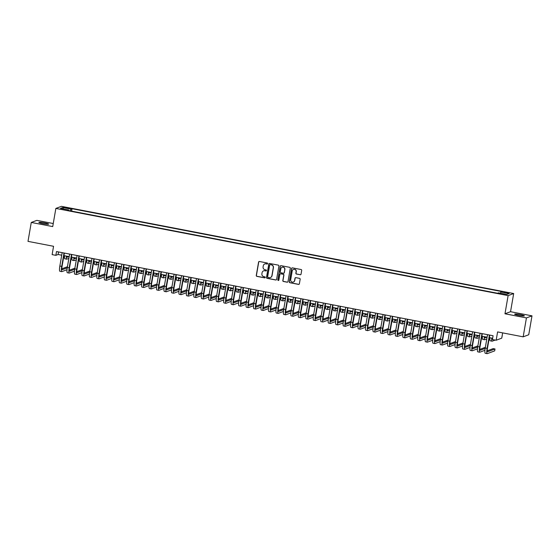 <?xml version="1.0" encoding="UTF-8"?>
<svg xmlns="http://www.w3.org/2000/svg" width="560" height="560" viewBox="0 0 560 560"><rect width="100%" height="100%" fill="white"/><g stroke="black" fill="none" stroke-linecap="round" stroke-linejoin="round"><path stroke-width="0.84" d="M267.645 263.62A0.532 0.518 -110.4 0 0 267.225 262.997L259.441 261.499A0.756 0.742 -110.4 0 0 258.58 262.101L256.27 275.471A0.756 0.742 -110.4 0 0 256.872 276.36L264.656 277.858A0.532 0.518 -110.4 0 0 265.258 277.438A0.532 0.518 -110.4 0 0 264.838 276.815L263.83 276.626A2.429 2.373 -110.4 0 1 261.898 273.798L262.087 272.678A2.429 2.373 -110.4 0 1 264.845 270.753L265.853 270.949A0.532 0.518 -110.4 0 0 266.455 270.529A0.532 0.518 -110.4 0 0 266.028 269.906L265.02 269.717A2.429 2.373 -110.4 0 1 263.088 266.889L263.284 265.769A2.429 2.373 -110.4 0 1 266.035 263.844L267.043 264.04A0.532 0.518 -110.4 0 0 267.645 263.62M520.478 314.65A4.942 0.525 9.8 0 0 514.64 314.167A4.942 0.525 9.8 0 0 518.553 315.371A4.942 0.525 9.8 0 0 524.384 315.854A4.942 0.525 9.8 0 0 520.478 314.65M44.716 222.915A4.942 0.525 9.8 0 0 38.885 222.432A4.942 0.525 9.8 0 0 42.791 223.636A4.942 0.525 9.8 0 0 48.629 224.119A4.942 0.525 9.8 0 0 44.716 222.915M507.332 292.53L504.42 292.292L509.292 293.132L507.332 292.53M300.181 274.764A0.756 0.742 -110.4 0 0 301.042 274.162L301.686 270.41A0.756 0.742 -110.4 0 0 301.084 269.528L292.439 267.862A0.756 0.742 -110.4 0 0 291.578 268.464L289.268 281.834A0.756 0.742 -110.4 0 0 289.877 282.723L298.515 284.389A0.756 0.742 -110.4 0 0 299.376 283.787L300.16 279.251A0.756 0.742 -110.4 0 0 299.558 278.369L295.855 277.655A0.756 0.742 -110.4 0 0 294.994 278.257L294.609 280.504A2.03 1.981 -110.4 0 1 291.382 281.666A2.03 1.981 -110.4 0 1 290.689 279.748L292.208 270.949A2.03 1.981 -110.4 0 1 295.435 269.78A2.03 1.981 -110.4 0 1 296.128 271.705L295.876 273.168A0.756 0.742 -110.4 0 0 296.478 274.05L300.328 274.708A0.756 0.742 -110.4 0 0 300.643 274.701M53.249 223.531L36.834 220.367L31.269 222.446L28 241.367L53.557 246.295L52.122 254.618L55.853 255.339L56.511 251.552L493.087 335.734L492.436 339.521L496.167 340.235L501.732 338.163L502.642 332.885M526.435 317.919L532 315.84L510.545 311.703L504.973 313.782L526.435 317.919L523.166 336.84L497.602 331.912L496.167 340.235M504.973 313.782L508.116 295.617L55.86 208.418L61.432 206.339L513.681 293.538L508.116 295.617M31.269 222.446L52.724 226.583L55.86 208.418M278.908 266.021A0.756 0.742 -110.4 0 0 278.299 265.139L269.661 263.473A0.756 0.742 -110.4 0 0 268.8 264.075L266.49 277.445A0.756 0.742 -110.4 0 0 267.092 278.327L275.737 279.993A0.756 0.742 -110.4 0 0 276.598 279.391L278.908 266.021M281.05 265.664L289.695 267.33A0.756 0.742 -110.4 0 1 290.297 268.219L287.987 281.589A0.756 0.742 -110.4 0 1 287.126 282.191L283.43 281.477A0.756 0.742 -110.4 0 1 282.821 280.595L283.759 275.17A0.756 0.742 -110.4 0 0 283.157 274.288L280.7 273.812A0.756 0.742 -110.4 0 0 279.839 274.414L278.866 280.063A0.532 0.518 -110.4 0 1 278.019 280.364A0.532 0.518 -110.4 0 1 277.837 279.86L280.189 266.266A0.756 0.742 -110.4 0 1 281.05 265.664M532 315.84L528.731 334.761L523.166 336.84M65.254 207.83L69.72 208.376L66.185 207.48L63.364 207.249L65.254 207.83M500.43 293.209L500.85 291.998L501.9 291.599L72.037 208.719L70.987 209.111L70.371 210.882M500.85 291.998L509.054 293.58L506.772 294.427L498.561 292.845L497.504 293.237L67.641 210.357L68.698 209.965L60.487 208.383L62.776 207.529L70.987 209.111M510.545 311.703L513.681 293.538M55.853 255.339L58.114 254.499L61.719 255.192M63.924 255.619L69.181 256.634M71.386 257.054L76.643 258.069M78.855 258.496L84.105 259.511M86.317 259.938L91.574 260.946M93.779 261.373L99.036 262.388M101.241 262.815L106.498 263.83M108.703 264.25L113.96 265.265M116.165 265.692L121.422 266.707M123.627 267.127L128.884 268.142M131.089 268.569L136.346 269.584M138.558 270.011L143.808 271.019M146.02 271.446L151.277 272.461M153.482 272.888L158.739 273.896M160.944 274.323L166.201 275.338M168.406 275.765L173.663 276.78M175.868 277.2L181.125 278.215M183.33 278.642L188.587 279.657M190.792 280.084L196.049 281.092M198.261 281.519L203.518 282.534M205.723 282.961L210.98 283.969M213.185 284.396L218.442 285.411M220.647 285.838L225.904 286.853M228.109 287.273L233.366 288.288M235.571 288.715L240.828 289.73M243.033 290.15L248.29 291.165M250.495 291.592L255.752 292.607M257.964 293.034L263.221 294.042M265.426 294.469L270.683 295.484M272.888 295.911L278.145 296.926M280.35 297.346L285.607 298.361M287.812 298.788L293.069 299.803M295.274 300.223L300.531 301.238M302.736 301.665L307.993 302.68M310.205 303.107L315.455 304.115M317.667 304.542L322.924 305.557M325.129 305.984L330.386 306.992M332.591 307.419L337.848 308.434M340.053 308.861L345.31 309.876M347.515 310.296L352.772 311.311M354.977 311.738L360.234 312.753M362.439 313.18L367.696 314.188M369.908 314.615L375.158 315.63M377.37 316.057L382.627 317.065M384.832 317.492L390.089 318.507M392.294 318.934L397.551 319.949M399.756 320.369L405.013 321.384M407.218 321.811L412.475 322.826M414.68 323.246L419.937 324.261M422.142 324.688L427.399 325.703M429.611 326.13L434.868 327.138M437.073 327.565L442.33 328.58M444.535 329.007L449.792 330.022M451.997 330.442L457.254 331.457M459.459 331.884L464.716 332.899M466.921 333.319L472.178 334.334M474.383 334.761L479.64 335.776M481.852 336.203L487.102 337.211M489.314 337.638L492.646 338.282M58.548 251.951L58.114 254.499M71.624 211.12L72.037 208.719M68.712 210.56L68.698 209.965M63.469 208.957L62.776 207.529M267.393 263.984A0.532 0.518 -110.4 0 1 267.197 263.984L266.189 263.788A2.429 2.373 -110.4 0 0 264.852 263.921M263.662 270.83A2.429 2.373 -110.4 0 1 264.992 270.697L266 270.893A0.532 0.518 -110.4 0 0 266.196 270.893M259.126 261.506A0.756 0.742 -110.4 0 0 258.727 262.045L256.417 275.415A0.756 0.742 -110.4 0 0 257.026 276.304L264.81 277.802A0.532 0.518 -110.4 0 0 265.006 277.802M269.339 263.48A0.756 0.742 -110.4 0 0 268.947 264.012L266.637 277.389A0.756 0.742 -110.4 0 0 267.239 278.271L275.884 279.937A0.756 0.742 -110.4 0 0 276.206 279.93M270.284 264.663A0.532 0.518 -110.4 0 0 269.682 265.09L267.652 276.822A0.532 0.518 -110.4 0 0 268.079 277.445L269.143 277.648A2.429 2.373 -110.4 0 0 271.894 275.723L273.28 267.701A2.429 2.373 -110.4 0 0 271.348 264.873L270.438 264.607A0.532 0.518 -110.4 0 0 270.088 264.663M270.473 277.515A2.429 2.373 -110.4 0 0 272.048 275.667L271.894 275.723M270.438 264.607L271.495 264.817A2.429 2.373 -110.4 0 1 273.434 267.645L272.048 275.667M280.385 273.819A0.756 0.742 -110.4 0 1 280.854 273.756L283.304 274.232A0.756 0.742 -110.4 0 1 283.913 275.114L282.975 280.539A0.756 0.742 -110.4 0 0 283.577 281.421L287.28 282.135A0.756 0.742 -110.4 0 0 287.595 282.128M280.735 265.678A0.756 0.742 -110.4 0 0 280.336 266.21L277.991 279.804A0.532 0.518 -110.4 0 0 278.614 280.427M284.732 269.542A2.03 1.981 -110.4 0 0 282.065 267.267A2.03 1.981 -110.4 0 0 280.812 268.786L280.28 271.887A0.756 0.742 -110.4 0 0 280.882 272.776L283.332 273.245A0.756 0.742 -110.4 0 0 284.193 272.643L284.886 269.486A2.03 1.981 -110.4 0 0 282.142 267.239M283.801 273.182A0.756 0.742 -110.4 0 0 284.347 272.587L284.193 272.643M284.886 269.486L284.347 272.587M293.538 269.395A2.03 1.981 -110.4 0 1 296.282 271.649L296.023 273.112A0.756 0.742 -110.4 0 0 296.632 273.994L300.328 274.708M293.433 282.002A2.03 1.981 -110.4 0 0 294.756 280.448L294.609 280.504M295.54 277.662A0.756 0.742 -110.4 0 0 295.148 278.201L294.756 280.448M292.124 267.869A0.756 0.742 -110.4 0 0 291.732 268.408L289.422 281.778A0.756 0.742 -110.4 0 0 290.024 282.667L298.669 284.333A0.756 0.742 -110.4 0 0 298.984 284.326M66.822 256.179A3.864 0.693 100.9 0 0 67.088 257.271A3.864 0.693 100.9 0 0 67.165 257.257L68.957 256.592M71.988 257.229L71.316 257.481M68.88 258.391L66.836 259.154A5.796 1.036 -79.1 0 1 66.717 259.161A5.796 1.036 -79.1 0 1 66.395 256.095M66.717 259.161L64.855 258.804A5.796 1.036 -79.1 0 1 64.526 255.731M67.011 269.71L61.866 271.628A5.796 1.036 -79.1 0 1 61.747 271.642L59.885 271.278A5.796 1.036 -79.1 0 1 59.85 266.014L62.16 252.644M61.747 271.642A5.796 1.036 -79.1 0 1 61.719 266.371L64.022 253.001M64.365 253.071L62.09 266.231A3.864 0.693 100.9 0 0 62.111 269.745A3.864 0.693 100.9 0 0 62.195 269.731L67.249 267.848M61.852 268.807L67.438 266.721M74.284 257.614A3.864 0.693 100.9 0 0 74.55 258.706A3.864 0.693 100.9 0 0 74.627 258.699L76.426 258.027M79.45 258.671L78.778 258.923M76.342 259.826L74.298 260.589A5.796 1.036 -79.1 0 1 74.179 260.603A5.796 1.036 -79.1 0 1 73.857 257.53M74.179 260.603L72.317 260.246A5.796 1.036 -79.1 0 1 71.988 257.173M81.746 259.056A3.864 0.693 100.9 0 0 82.012 260.148A3.864 0.693 100.9 0 0 82.089 260.134L83.888 259.469M86.912 260.113L86.24 260.358M83.804 261.268L81.76 262.031A5.796 1.036 -79.1 0 1 81.648 262.045A5.796 1.036 -79.1 0 1 81.319 258.972M81.648 262.045L79.779 261.681A5.796 1.036 -79.1 0 1 79.45 258.615M89.208 260.491A3.864 0.693 100.9 0 0 89.474 261.583A3.864 0.693 100.9 0 0 89.551 261.576L91.35 260.904M94.374 261.548L93.702 261.8M91.266 262.71L89.222 263.466A5.796 1.036 -79.1 0 1 89.11 263.48A5.796 1.036 -79.1 0 1 88.781 260.414M89.11 263.48L87.241 263.123A5.796 1.036 -79.1 0 1 86.919 260.05M96.67 261.933A3.864 0.693 100.9 0 0 96.936 263.025A3.864 0.693 100.9 0 0 97.013 263.018L98.812 262.346M101.836 262.99L101.164 263.235M98.728 264.145L96.684 264.908A5.796 1.036 -79.1 0 1 96.572 264.922A5.796 1.036 -79.1 0 1 96.243 261.849M96.572 264.922L94.703 264.558A5.796 1.036 -79.1 0 1 94.381 261.492M74.48 271.145L69.328 273.063A5.796 1.036 -79.1 0 1 69.209 273.077L67.347 272.72A5.796 1.036 -79.1 0 1 67.312 267.449L69.622 254.086M69.209 273.077A5.796 1.036 -79.1 0 1 69.181 267.813L71.491 254.443M71.827 254.506L69.559 267.673A3.864 0.693 100.9 0 0 69.58 271.18A3.864 0.693 100.9 0 0 69.657 271.173L74.711 269.29M69.314 270.242L74.9 268.163M81.942 272.587L76.79 274.505A5.796 1.036 -79.1 0 1 76.671 274.519L74.809 274.155A5.796 1.036 -79.1 0 1 74.774 268.891L77.084 255.521M76.671 274.519A5.796 1.036 -79.1 0 1 76.643 269.248L78.953 255.885M79.289 255.948L77.021 269.108A3.864 0.693 100.9 0 0 77.042 272.622A3.864 0.693 100.9 0 0 77.119 272.615L82.173 270.725M76.776 271.684L82.362 269.598M89.404 274.022L84.252 275.94A5.796 1.036 -79.1 0 1 84.14 275.954L82.271 275.597A5.796 1.036 -79.1 0 1 82.243 270.326L84.546 256.963M84.14 275.954A5.796 1.036 -79.1 0 1 84.105 270.69L86.415 257.32M86.758 257.39L84.483 270.55A3.864 0.693 100.9 0 0 84.504 274.057A3.864 0.693 100.9 0 0 84.581 274.05L89.635 272.167M84.238 273.126L89.831 271.04M96.866 275.464L91.714 277.382A5.796 1.036 -79.1 0 1 91.602 277.396L89.733 277.032A5.796 1.036 -79.1 0 1 89.705 271.768L92.008 258.398M91.602 277.396A5.796 1.036 -79.1 0 1 91.567 272.125L93.877 258.762M94.22 258.825L91.945 271.985A3.864 0.693 100.9 0 0 91.966 275.499A3.864 0.693 100.9 0 0 92.043 275.492L97.097 273.602M91.7 274.561L97.293 272.475M104.132 263.368A3.864 0.693 100.9 0 0 104.398 264.46A3.864 0.693 100.9 0 0 104.475 264.453L106.274 263.781M109.298 264.425L108.633 264.677M106.19 265.587L104.153 266.343A5.796 1.036 -79.1 0 1 104.034 266.357A5.796 1.036 -79.1 0 1 103.705 263.291M104.034 266.357L102.165 266A5.796 1.036 -79.1 0 1 101.843 262.927M104.328 276.899L99.176 278.824A5.796 1.036 -79.1 0 1 99.064 278.831L97.195 278.474A5.796 1.036 -79.1 0 1 97.167 273.203L99.477 259.84M99.064 278.831A5.796 1.036 -79.1 0 1 99.029 273.567L101.339 260.197M101.682 260.267L99.407 273.427A3.864 0.693 100.9 0 0 99.428 276.934A3.864 0.693 100.9 0 0 99.505 276.927L104.559 275.044M99.162 276.003L104.755 273.917M111.594 264.81A3.864 0.693 100.9 0 0 111.86 265.902A3.864 0.693 100.9 0 0 111.937 265.895L113.736 265.223M116.76 265.867L116.095 266.112M113.659 267.022L111.615 267.785A5.796 1.036 -79.1 0 1 111.496 267.799A5.796 1.036 -79.1 0 1 111.167 264.726M111.496 267.799L109.634 267.435A5.796 1.036 -79.1 0 1 109.305 264.369M111.79 278.341L106.645 280.259A5.796 1.036 -79.1 0 1 106.526 280.273L104.657 279.916A5.796 1.036 -79.1 0 1 104.629 274.645L106.939 261.275M106.526 280.273A5.796 1.036 -79.1 0 1 106.491 275.002L108.801 261.639M109.144 261.702L106.869 274.862A3.864 0.693 100.9 0 0 106.89 278.376A3.864 0.693 100.9 0 0 106.967 278.369L112.028 276.486M106.631 277.438L112.217 275.359M119.063 266.252A3.864 0.693 100.9 0 0 119.322 267.337A3.864 0.693 100.9 0 0 119.406 267.33L121.198 266.665M124.222 267.302L123.557 267.554M121.121 268.464L119.077 269.227A5.796 1.036 -79.1 0 1 118.958 269.234A5.796 1.036 -79.1 0 1 118.636 266.168M118.958 269.234L117.096 268.877A5.796 1.036 -79.1 0 1 116.767 265.804M119.252 279.783L114.107 281.701A5.796 1.036 -79.1 0 1 113.988 281.708L112.126 281.351A5.796 1.036 -79.1 0 1 112.091 276.087L114.401 262.717M113.988 281.708A5.796 1.036 -79.1 0 1 113.96 276.444L116.263 263.074M116.606 263.144L114.331 276.304A3.864 0.693 100.9 0 0 114.352 279.818A3.864 0.693 100.9 0 0 114.429 279.804L119.49 277.921M114.093 278.88L119.679 276.794M126.525 267.687A3.864 0.693 100.9 0 0 126.791 268.779A3.864 0.693 100.9 0 0 126.868 268.772L128.667 268.1M131.691 268.744L131.019 268.996M128.583 269.899L126.539 270.662A5.796 1.036 -79.1 0 1 126.42 270.676A5.796 1.036 -79.1 0 1 126.098 267.603M126.42 270.676L124.558 270.319A5.796 1.036 -79.1 0 1 124.229 267.246M126.714 281.218L121.569 283.136A5.796 1.036 -79.1 0 1 121.45 283.15L119.588 282.793A5.796 1.036 -79.1 0 1 119.553 277.522L121.863 264.159M121.45 283.15A5.796 1.036 -79.1 0 1 121.422 277.886L123.732 264.516M124.068 264.579L121.793 277.739A3.864 0.693 100.9 0 0 121.814 281.253A3.864 0.693 100.9 0 0 121.898 281.246L126.952 279.363M121.555 280.315L127.141 278.236M133.987 269.129A3.864 0.693 100.9 0 0 134.253 270.221A3.864 0.693 100.9 0 0 134.33 270.207L136.129 269.542M139.153 270.186L138.481 270.431M136.045 271.341L134.001 272.104A5.796 1.036 -79.1 0 1 133.882 272.111A5.796 1.036 -79.1 0 1 133.56 269.045M133.882 272.111L132.02 271.754A5.796 1.036 -79.1 0 1 131.691 268.688M141.449 270.564A3.864 0.693 100.9 0 0 141.715 271.656A3.864 0.693 100.9 0 0 141.792 271.649L143.591 270.977M146.615 271.621L145.943 271.873M143.507 272.776L141.463 273.539A5.796 1.036 -79.1 0 1 141.351 273.553A5.796 1.036 -79.1 0 1 141.022 270.487M141.351 273.553L139.482 273.196A5.796 1.036 -79.1 0 1 139.153 270.123M148.911 272.006A3.864 0.693 100.9 0 0 149.177 273.098A3.864 0.693 100.9 0 0 149.254 273.091L151.053 272.419M154.077 273.063L153.405 273.308M150.969 274.218L148.925 274.981A5.796 1.036 -79.1 0 1 148.813 274.995A5.796 1.036 -79.1 0 1 148.484 271.922M148.813 274.995L146.944 274.631A5.796 1.036 -79.1 0 1 146.622 271.565M156.373 273.441A3.864 0.693 100.9 0 0 156.639 274.533A3.864 0.693 100.9 0 0 156.716 274.526L158.515 273.854M161.539 274.498L160.867 274.75M158.431 275.66L156.387 276.416A5.796 1.036 -79.1 0 1 156.275 276.43A5.796 1.036 -79.1 0 1 155.946 273.364M156.275 276.43L154.406 276.073A5.796 1.036 -79.1 0 1 154.084 273M163.835 274.883A3.864 0.693 100.9 0 0 164.101 275.975A3.864 0.693 100.9 0 0 164.178 275.968L165.977 275.296M169.001 275.94L168.336 276.185M165.893 277.095L163.856 277.858A5.796 1.036 -79.1 0 1 163.737 277.872A5.796 1.036 -79.1 0 1 163.408 274.799M163.737 277.872L161.868 277.508A5.796 1.036 -79.1 0 1 161.546 274.442M171.297 276.325A3.864 0.693 100.9 0 0 171.563 277.41A3.864 0.693 100.9 0 0 171.64 277.403L173.439 276.738M176.463 277.375L175.798 277.627M173.362 278.537L171.318 279.3A5.796 1.036 -79.1 0 1 171.199 279.307A5.796 1.036 -79.1 0 1 170.87 276.241M171.199 279.307L169.337 278.95A5.796 1.036 -79.1 0 1 169.008 275.877M178.766 277.76A3.864 0.693 100.9 0 0 179.025 278.852A3.864 0.693 100.9 0 0 179.109 278.845L180.901 278.173M183.925 278.817L183.26 279.069M180.824 279.972L178.78 280.735A5.796 1.036 -79.1 0 1 178.661 280.749A5.796 1.036 -79.1 0 1 178.339 277.676M178.661 280.749L176.799 280.385A5.796 1.036 -79.1 0 1 176.47 277.319M186.228 279.202A3.864 0.693 100.9 0 0 186.494 280.294A3.864 0.693 100.9 0 0 186.571 280.28L188.37 279.615M191.394 280.252L190.722 280.504M188.286 281.414L186.242 282.177A5.796 1.036 -79.1 0 1 186.123 282.184A5.796 1.036 -79.1 0 1 185.801 279.118M186.123 282.184L184.261 281.827A5.796 1.036 -79.1 0 1 183.932 278.761M193.69 280.637A3.864 0.693 100.9 0 0 193.956 281.729A3.864 0.693 100.9 0 0 194.033 281.722L195.832 281.05M198.856 281.694L198.184 281.946M195.748 282.849L193.704 283.612A5.796 1.036 -79.1 0 1 193.585 283.626A5.796 1.036 -79.1 0 1 193.263 280.553M193.585 283.626L191.723 283.269A5.796 1.036 -79.1 0 1 191.394 280.196M201.152 282.079A3.864 0.693 100.9 0 0 201.418 283.171A3.864 0.693 100.9 0 0 201.495 283.164L203.294 282.492M206.318 283.136L205.646 283.381M203.21 284.291L201.166 285.054A5.796 1.036 -79.1 0 1 201.054 285.068A5.796 1.036 -79.1 0 1 200.725 281.995M201.054 285.068L199.185 284.704A5.796 1.036 -79.1 0 1 198.856 281.638M208.614 283.514A3.864 0.693 100.9 0 0 208.88 284.606A3.864 0.693 100.9 0 0 208.957 284.599L210.756 283.927M213.78 284.571L213.108 284.823M210.672 285.733L208.628 286.489A5.796 1.036 -79.1 0 1 208.516 286.503A5.796 1.036 -79.1 0 1 208.187 283.437M208.516 286.503L206.647 286.146A5.796 1.036 -79.1 0 1 206.325 283.073M216.076 284.956A3.864 0.693 100.9 0 0 216.342 286.048A3.864 0.693 100.9 0 0 216.419 286.041L218.218 285.369M221.242 286.013L220.577 286.258M218.134 287.168L216.09 287.931A5.796 1.036 -79.1 0 1 215.978 287.945A5.796 1.036 -79.1 0 1 215.649 284.872M215.978 287.945L214.109 287.581A5.796 1.036 -79.1 0 1 213.787 284.515M134.183 282.66L129.031 284.578A5.796 1.036 -79.1 0 1 128.912 284.592L127.05 284.228A5.796 1.036 -79.1 0 1 127.015 278.964L129.325 265.594M128.912 284.592A5.796 1.036 -79.1 0 1 128.884 279.321L131.194 265.958M131.53 266.021L129.262 279.181A3.864 0.693 100.9 0 0 129.283 282.695A3.864 0.693 100.9 0 0 129.36 282.688L134.414 280.798M129.017 281.757L134.603 279.671M141.645 284.095L136.493 286.013A5.796 1.036 -79.1 0 1 136.374 286.027L134.512 285.67A5.796 1.036 -79.1 0 1 134.477 280.399L136.787 267.036M136.374 286.027A5.796 1.036 -79.1 0 1 136.346 280.763L138.656 267.393M138.992 267.456L136.724 280.623A3.864 0.693 100.9 0 0 136.745 284.13A3.864 0.693 100.9 0 0 136.822 284.123L141.876 282.24M136.479 283.199L142.065 281.113M149.107 285.537L143.955 287.455A5.796 1.036 -79.1 0 1 143.843 287.469L141.974 287.105A5.796 1.036 -79.1 0 1 141.946 281.841L144.249 268.471M143.843 287.469A5.796 1.036 -79.1 0 1 143.808 282.198L146.118 268.835M146.461 268.898L144.186 282.058A3.864 0.693 100.9 0 0 144.207 285.572A3.864 0.693 100.9 0 0 144.284 285.565L149.338 283.675M143.941 284.634L149.534 282.548M156.569 286.972L151.417 288.897A5.796 1.036 -79.1 0 1 151.305 288.904L149.436 288.547A5.796 1.036 -79.1 0 1 149.408 283.276L151.718 269.913M151.305 288.904A5.796 1.036 -79.1 0 1 151.27 283.64L153.58 270.27M153.923 270.34L151.648 283.5A3.864 0.693 100.9 0 0 151.669 287.007A3.864 0.693 100.9 0 0 151.746 287L156.8 285.117M151.403 286.076L156.996 283.99M164.031 288.414L158.879 290.332A5.796 1.036 -79.1 0 1 158.767 290.346L156.898 289.982A5.796 1.036 -79.1 0 1 156.87 284.718L159.18 271.348M158.767 290.346A5.796 1.036 -79.1 0 1 158.732 285.075L161.042 271.712M161.385 271.775L159.11 284.935A3.864 0.693 100.9 0 0 159.131 288.449A3.864 0.693 100.9 0 0 159.208 288.442L164.262 286.559M158.865 287.511L164.458 285.432M171.493 289.849L166.348 291.774A5.796 1.036 -79.1 0 1 166.229 291.781L164.36 291.424A5.796 1.036 -79.1 0 1 164.332 286.16L166.642 272.79M166.229 291.781A5.796 1.036 -79.1 0 1 166.194 286.517L168.504 273.147M168.847 273.217L166.572 286.377A3.864 0.693 100.9 0 0 166.593 289.891A3.864 0.693 100.9 0 0 166.67 289.877L171.731 287.994M166.334 288.953L171.92 286.867M178.955 291.291L173.81 293.209A5.796 1.036 -79.1 0 1 173.691 293.223L171.829 292.866A5.796 1.036 -79.1 0 1 171.794 287.595L174.104 274.232M173.691 293.223A5.796 1.036 -79.1 0 1 173.663 287.952L175.966 274.589M176.309 274.652L174.034 287.812A3.864 0.693 100.9 0 0 174.055 291.326A3.864 0.693 100.9 0 0 174.132 291.319L179.193 289.436M173.796 290.388L179.382 288.309M186.417 292.733L181.272 294.651A5.796 1.036 -79.1 0 1 181.153 294.665L179.291 294.301A5.796 1.036 -79.1 0 1 179.256 289.037L181.566 275.667M181.153 294.665A5.796 1.036 -79.1 0 1 181.125 289.394L183.435 276.024M183.771 276.094L181.496 289.254A3.864 0.693 100.9 0 0 181.517 292.768A3.864 0.693 100.9 0 0 181.601 292.761L186.655 290.871M181.258 291.83L186.844 289.744M193.886 294.168L188.734 296.086A5.796 1.036 -79.1 0 1 188.615 296.1L186.753 295.743A5.796 1.036 -79.1 0 1 186.718 290.472L189.028 277.109M188.615 296.1A5.796 1.036 -79.1 0 1 188.587 290.836L190.897 277.466M191.233 277.529L188.965 290.696A3.864 0.693 100.9 0 0 188.986 294.203A3.864 0.693 100.9 0 0 189.063 294.196L194.117 292.313M188.72 293.272L194.306 291.186M201.348 295.61L196.196 297.528A5.796 1.036 -79.1 0 1 196.084 297.542L194.215 297.178A5.796 1.036 -79.1 0 1 194.18 291.914L196.49 278.544M196.084 297.542A5.796 1.036 -79.1 0 1 196.049 292.271L198.359 278.908M198.695 278.971L196.427 292.131A3.864 0.693 100.9 0 0 196.448 295.645A3.864 0.693 100.9 0 0 196.525 295.638L201.579 293.748M196.182 294.707L201.775 292.621M208.81 297.045L203.658 298.97A5.796 1.036 -79.1 0 1 203.546 298.977L201.677 298.62A5.796 1.036 -79.1 0 1 201.649 293.349L203.952 279.986M203.546 298.977A5.796 1.036 -79.1 0 1 203.511 293.713L205.821 280.343M206.164 280.413L203.889 293.573A3.864 0.693 100.9 0 0 203.91 297.08A3.864 0.693 100.9 0 0 203.987 297.073L209.041 295.19M203.644 296.149L209.237 294.063M216.272 298.487L211.12 300.405A5.796 1.036 -79.1 0 1 211.008 300.419L209.139 300.055A5.796 1.036 -79.1 0 1 209.111 294.791L211.421 281.421M211.008 300.419A5.796 1.036 -79.1 0 1 210.973 295.148L213.283 281.785M213.626 281.848L211.351 295.008A3.864 0.693 100.9 0 0 211.372 298.522A3.864 0.693 100.9 0 0 211.449 298.515L216.503 296.632M211.106 297.584L216.699 295.505M223.538 286.391A3.864 0.693 100.9 0 0 223.804 287.483A3.864 0.693 100.9 0 0 223.881 287.476L225.68 286.804M228.704 287.448L228.039 287.7M225.603 288.61L223.559 289.373A5.796 1.036 -79.1 0 1 223.44 289.38A5.796 1.036 -79.1 0 1 223.111 286.314M223.44 289.38L221.571 289.023A5.796 1.036 -79.1 0 1 221.249 285.95M231 287.833A3.864 0.693 100.9 0 0 231.266 288.925A3.864 0.693 100.9 0 0 231.343 288.918L233.142 288.246M236.166 288.89L235.501 289.135M233.065 290.045L231.021 290.808A5.796 1.036 -79.1 0 1 230.902 290.822A5.796 1.036 -79.1 0 1 230.58 287.749M230.902 290.822L229.04 290.458A5.796 1.036 -79.1 0 1 228.711 287.392M238.469 289.275A3.864 0.693 100.9 0 0 238.728 290.367A3.864 0.693 100.9 0 0 238.812 290.353L240.604 289.688M243.628 290.325L242.963 290.577M240.527 291.487L238.483 292.25A5.796 1.036 -79.1 0 1 238.364 292.257A5.796 1.036 -79.1 0 1 238.042 289.191M238.364 292.257L236.502 291.9A5.796 1.036 -79.1 0 1 236.173 288.827M245.931 290.71A3.864 0.693 100.9 0 0 246.197 291.802A3.864 0.693 100.9 0 0 246.274 291.795L248.073 291.123M251.097 291.767L250.425 292.019M247.989 292.922L245.945 293.685A5.796 1.036 -79.1 0 1 245.826 293.699A5.796 1.036 -79.1 0 1 245.504 290.626M245.826 293.699L243.964 293.342A5.796 1.036 -79.1 0 1 243.635 290.269M223.734 299.922L218.589 301.847A5.796 1.036 -79.1 0 1 218.47 301.854L216.601 301.497A5.796 1.036 -79.1 0 1 216.573 296.226L218.883 282.863M218.47 301.854A5.796 1.036 -79.1 0 1 218.435 296.59L220.745 283.22M221.088 283.29L218.813 296.45A3.864 0.693 100.9 0 0 218.834 299.964A3.864 0.693 100.9 0 0 218.911 299.95L223.965 298.067M218.568 299.026L224.161 296.94M231.196 301.364L226.051 303.282A5.796 1.036 -79.1 0 1 225.932 303.296L224.07 302.939A5.796 1.036 -79.1 0 1 224.035 297.668L226.345 284.298M225.932 303.296A5.796 1.036 -79.1 0 1 225.897 298.025L228.207 284.662M228.55 284.725L226.275 297.885A3.864 0.693 100.9 0 0 226.296 301.399A3.864 0.693 100.9 0 0 226.373 301.392L231.434 299.509M226.037 300.461L231.623 298.382M238.658 302.806L233.513 304.724A5.796 1.036 -79.1 0 1 233.394 304.738L231.532 304.374A5.796 1.036 -79.1 0 1 231.497 299.11L233.807 285.74M233.394 304.738A5.796 1.036 -79.1 0 1 233.366 299.467L235.669 286.097M236.012 286.167L233.737 299.327A3.864 0.693 100.9 0 0 233.758 302.841A3.864 0.693 100.9 0 0 233.835 302.827L238.896 300.944M233.499 301.903L239.085 299.817M246.127 304.241L240.975 306.159A5.796 1.036 -79.1 0 1 240.856 306.173L238.994 305.816A5.796 1.036 -79.1 0 1 238.959 300.545L241.269 287.182M240.856 306.173A5.796 1.036 -79.1 0 1 240.828 300.909L243.138 287.539M243.474 287.602L241.206 300.769A3.864 0.693 100.9 0 0 241.227 304.276A3.864 0.693 100.9 0 0 241.304 304.269L246.358 302.386M240.961 303.338L246.547 301.259M253.393 292.152A3.864 0.693 100.9 0 0 253.659 293.244A3.864 0.693 100.9 0 0 253.736 293.23L255.535 292.565M258.559 293.209L257.887 293.454M255.451 294.364L253.407 295.127A5.796 1.036 -79.1 0 1 253.295 295.141A5.796 1.036 -79.1 0 1 252.966 292.068M253.295 295.141L251.426 294.777A5.796 1.036 -79.1 0 1 251.097 291.711M253.589 305.683L248.437 307.601A5.796 1.036 -79.1 0 1 248.318 307.615L246.456 307.251A5.796 1.036 -79.1 0 1 246.421 301.987L248.731 288.617M248.318 307.615A5.796 1.036 -79.1 0 1 248.29 302.344L250.6 288.981M250.936 289.044L248.668 302.204A3.864 0.693 100.9 0 0 248.689 305.718A3.864 0.693 100.9 0 0 248.766 305.711L253.82 303.821M248.423 304.78L254.009 302.694M260.855 293.587A3.864 0.693 100.9 0 0 261.121 294.679A3.864 0.693 100.9 0 0 261.198 294.672L262.997 294M266.021 294.644L265.349 294.896M262.913 295.806L260.869 296.562A5.796 1.036 -79.1 0 1 260.757 296.576A5.796 1.036 -79.1 0 1 260.428 293.51M260.757 296.576L258.888 296.219A5.796 1.036 -79.1 0 1 258.559 293.146M261.051 307.118L255.899 309.036A5.796 1.036 -79.1 0 1 255.787 309.05L253.918 308.693A5.796 1.036 -79.1 0 1 253.883 303.422L256.193 290.059M255.787 309.05A5.796 1.036 -79.1 0 1 255.752 303.786L258.062 290.416M258.405 290.486L256.13 303.646A3.864 0.693 100.9 0 0 256.151 307.153A3.864 0.693 100.9 0 0 256.228 307.146L261.282 305.263M255.885 306.222L261.478 304.136M268.317 295.029A3.864 0.693 100.9 0 0 268.583 296.121A3.864 0.693 100.9 0 0 268.66 296.114L270.459 295.442M273.483 296.086L272.811 296.331M270.375 297.241L268.331 298.004A5.796 1.036 -79.1 0 1 268.219 298.018A5.796 1.036 -79.1 0 1 267.89 294.945M268.219 298.018L266.35 297.654A5.796 1.036 -79.1 0 1 266.028 294.588M268.513 308.56L263.361 310.478A5.796 1.036 -79.1 0 1 263.249 310.492L261.38 310.128A5.796 1.036 -79.1 0 1 261.352 304.864L263.655 291.494M263.249 310.492A5.796 1.036 -79.1 0 1 263.214 305.221L265.524 291.858M265.867 291.921L263.592 305.081A3.864 0.693 100.9 0 0 263.613 308.595A3.864 0.693 100.9 0 0 263.69 308.588L268.744 306.698M263.347 307.657L268.94 305.571M275.779 296.464A3.864 0.693 100.9 0 0 276.045 297.556A3.864 0.693 100.9 0 0 276.122 297.549L277.921 296.877M280.945 297.521L280.28 297.773M277.837 298.683L275.8 299.439A5.796 1.036 -79.1 0 1 275.681 299.453A5.796 1.036 -79.1 0 1 275.352 296.387M275.681 299.453L273.812 299.096A5.796 1.036 -79.1 0 1 273.49 296.023M275.975 309.995L270.823 311.92A5.796 1.036 -79.1 0 1 270.711 311.927L268.842 311.57A5.796 1.036 -79.1 0 1 268.814 306.299L271.124 292.936M270.711 311.927A5.796 1.036 -79.1 0 1 270.676 306.663L272.986 293.293M273.329 293.363L271.054 306.523A3.864 0.693 100.9 0 0 271.075 310.03A3.864 0.693 100.9 0 0 271.152 310.023L276.206 308.14M270.809 309.099L276.402 307.013M283.241 297.906A3.864 0.693 100.9 0 0 283.507 298.998A3.864 0.693 100.9 0 0 283.584 298.991L285.383 298.319M288.407 298.963L287.742 299.208M285.306 300.118L283.262 300.881A5.796 1.036 -79.1 0 1 283.143 300.895A5.796 1.036 -79.1 0 1 282.814 297.822M283.143 300.895L281.281 300.531A5.796 1.036 -79.1 0 1 280.952 297.465M283.437 311.437L278.292 313.355A5.796 1.036 -79.1 0 1 278.173 313.369L276.304 313.012A5.796 1.036 -79.1 0 1 276.276 307.741L278.586 294.371M278.173 313.369A5.796 1.036 -79.1 0 1 278.138 308.098L280.448 294.735M280.791 294.798L278.516 307.958A3.864 0.693 100.9 0 0 278.537 311.472A3.864 0.693 100.9 0 0 278.614 311.465L283.675 309.582M278.278 310.534L283.864 308.455M290.703 299.348A3.864 0.693 100.9 0 0 290.969 300.433A3.864 0.693 100.9 0 0 291.046 300.426L292.845 299.761M295.869 300.398L295.204 300.65M292.768 301.56L290.724 302.323A5.796 1.036 -79.1 0 1 290.605 302.33A5.796 1.036 -79.1 0 1 290.283 299.264M290.605 302.33L288.743 301.973A5.796 1.036 -79.1 0 1 288.414 298.9M290.899 312.879L285.754 314.797A5.796 1.036 -79.1 0 1 285.635 314.804L283.773 314.447A5.796 1.036 -79.1 0 1 283.738 309.183L286.048 295.813M285.635 314.804A5.796 1.036 -79.1 0 1 285.607 309.54L287.91 296.17M288.253 296.24L285.978 309.4A3.864 0.693 100.9 0 0 285.999 312.914A3.864 0.693 100.9 0 0 286.076 312.9L291.137 311.017M285.74 311.976L291.326 309.89M298.172 300.783A3.864 0.693 100.9 0 0 298.438 301.875A3.864 0.693 100.9 0 0 298.515 301.868L300.307 301.196M303.338 301.84L302.666 302.092M300.23 302.995L298.186 303.758A5.796 1.036 -79.1 0 1 298.067 303.772A5.796 1.036 -79.1 0 1 297.745 300.699M298.067 303.772L296.205 303.415A5.796 1.036 -79.1 0 1 295.876 300.342M298.361 314.314L293.216 316.232A5.796 1.036 -79.1 0 1 293.097 316.246L291.235 315.889A5.796 1.036 -79.1 0 1 291.2 310.618L293.51 297.255M293.097 316.246A5.796 1.036 -79.1 0 1 293.069 310.982L295.372 297.612M295.715 297.675L293.44 310.835A3.864 0.693 100.9 0 0 293.461 314.349A3.864 0.693 100.9 0 0 293.545 314.342L298.599 312.459M293.202 313.411L298.788 311.332M305.634 302.225A3.864 0.693 100.9 0 0 305.9 303.317A3.864 0.693 100.9 0 0 305.977 303.303L307.776 302.638M310.8 303.282L310.128 303.527M307.692 304.437L305.648 305.2A5.796 1.036 -79.1 0 1 305.529 305.207A5.796 1.036 -79.1 0 1 305.207 302.141M305.529 305.207L303.667 304.85A5.796 1.036 -79.1 0 1 303.338 301.784M305.83 315.756L300.678 317.674A5.796 1.036 -79.1 0 1 300.559 317.688L298.697 317.324A5.796 1.036 -79.1 0 1 298.662 312.06L300.972 298.69M300.559 317.688A5.796 1.036 -79.1 0 1 300.531 312.417L302.841 299.054M303.177 299.117L300.909 312.277A3.864 0.693 100.9 0 0 300.93 315.791A3.864 0.693 100.9 0 0 301.007 315.784L306.061 313.894M300.664 314.853L306.25 312.767M313.096 303.66A3.864 0.693 100.9 0 0 313.362 304.752A3.864 0.693 100.9 0 0 313.439 304.745L315.238 304.073M318.262 304.717L317.59 304.969M315.154 305.872L313.11 306.635A5.796 1.036 -79.1 0 1 312.998 306.649A5.796 1.036 -79.1 0 1 312.669 303.583M312.998 306.649L311.129 306.292A5.796 1.036 -79.1 0 1 310.8 303.219M313.292 317.191L308.14 319.109A5.796 1.036 -79.1 0 1 308.021 319.123L306.159 318.766A5.796 1.036 -79.1 0 1 306.124 313.495L308.434 300.132M308.021 319.123A5.796 1.036 -79.1 0 1 307.993 313.859L310.303 300.489M310.639 300.552L308.371 313.719A3.864 0.693 100.9 0 0 308.392 317.226A3.864 0.693 100.9 0 0 308.469 317.219L313.523 315.336M308.126 316.295L313.712 314.209M320.558 305.102A3.864 0.693 100.9 0 0 320.824 306.194A3.864 0.693 100.9 0 0 320.901 306.187L322.7 305.515M325.724 306.159L325.052 306.404M322.616 307.314L320.572 308.077A5.796 1.036 -79.1 0 1 320.46 308.091A5.796 1.036 -79.1 0 1 320.131 305.018M320.46 308.091L318.591 307.727A5.796 1.036 -79.1 0 1 318.269 304.661M320.754 318.633L315.602 320.551A5.796 1.036 -79.1 0 1 315.49 320.565L313.621 320.201A5.796 1.036 -79.1 0 1 313.593 314.937L315.896 301.567M315.49 320.565A5.796 1.036 -79.1 0 1 315.455 315.294L317.765 301.931M318.108 301.994L315.833 315.154A3.864 0.693 100.9 0 0 315.854 318.668A3.864 0.693 100.9 0 0 315.931 318.661L320.985 316.771M315.588 317.73L321.181 315.644M328.02 306.537A3.864 0.693 100.9 0 0 328.286 307.629A3.864 0.693 100.9 0 0 328.363 307.622L330.162 306.95M333.186 307.594L332.514 307.846M330.078 308.756L328.034 309.512A5.796 1.036 -79.1 0 1 327.922 309.526A5.796 1.036 -79.1 0 1 327.593 306.46M327.922 309.526L326.053 309.169A5.796 1.036 -79.1 0 1 325.731 306.096M328.216 320.068L323.064 321.993A5.796 1.036 -79.1 0 1 322.952 322L321.083 321.643A5.796 1.036 -79.1 0 1 321.055 316.372L323.358 303.009M322.952 322A5.796 1.036 -79.1 0 1 322.917 316.736L325.227 303.366M325.57 303.436L323.295 316.596A3.864 0.693 100.9 0 0 323.316 320.103A3.864 0.693 100.9 0 0 323.393 320.096L328.447 318.213M323.05 319.172L328.643 317.086M335.482 307.979A3.864 0.693 100.9 0 0 335.748 309.071A3.864 0.693 100.9 0 0 335.825 309.064L337.624 308.392M340.648 309.036L339.983 309.281M337.54 310.191L335.503 310.954A5.796 1.036 -79.1 0 1 335.384 310.968A5.796 1.036 -79.1 0 1 335.055 307.895M335.384 310.968L333.515 310.604A5.796 1.036 -79.1 0 1 333.193 307.538M335.678 321.51L330.526 323.428A5.796 1.036 -79.1 0 1 330.414 323.442L328.545 323.078A5.796 1.036 -79.1 0 1 328.517 317.814L330.827 304.444M330.414 323.442A5.796 1.036 -79.1 0 1 330.379 318.171L332.689 304.808M333.032 304.871L330.757 318.031A3.864 0.693 100.9 0 0 330.778 321.545A3.864 0.693 100.9 0 0 330.855 321.538L335.909 319.655M330.512 320.607L336.105 318.528M342.944 309.421A3.864 0.693 100.9 0 0 343.21 310.506A3.864 0.693 100.9 0 0 343.287 310.499L345.086 309.834M348.11 310.471L347.445 310.723M345.009 311.633L342.965 312.396A5.796 1.036 -79.1 0 1 342.846 312.403A5.796 1.036 -79.1 0 1 342.517 309.337M342.846 312.403L340.984 312.046A5.796 1.036 -79.1 0 1 340.655 308.973M343.14 322.945L337.995 324.87A5.796 1.036 -79.1 0 1 337.876 324.877L336.007 324.52A5.796 1.036 -79.1 0 1 335.979 319.256L338.289 305.886M337.876 324.877A5.796 1.036 -79.1 0 1 337.841 319.613L340.151 306.243M340.494 306.313L338.219 319.473A3.864 0.693 100.9 0 0 338.24 322.987A3.864 0.693 100.9 0 0 338.317 322.973L343.378 321.09M337.981 322.049L343.567 319.963M350.413 310.856A3.864 0.693 100.9 0 0 350.672 311.948A3.864 0.693 100.9 0 0 350.756 311.941L352.548 311.269M355.572 311.913L354.907 312.165M352.471 313.068L350.427 313.831A5.796 1.036 -79.1 0 1 350.308 313.845A5.796 1.036 -79.1 0 1 349.986 310.772M350.308 313.845L348.446 313.481A5.796 1.036 -79.1 0 1 348.117 310.415M350.602 324.387L345.457 326.305A5.796 1.036 -79.1 0 1 345.338 326.319L343.476 325.962A5.796 1.036 -79.1 0 1 343.441 320.691L345.751 307.328M345.338 326.319A5.796 1.036 -79.1 0 1 345.31 321.048L347.613 307.685M347.956 307.748L345.681 320.908A3.864 0.693 100.9 0 0 345.702 324.422A3.864 0.693 100.9 0 0 345.779 324.415L350.84 322.532M345.443 323.484L351.029 321.405M357.875 312.298A3.864 0.693 100.9 0 0 358.141 313.39A3.864 0.693 100.9 0 0 358.218 313.376L360.017 312.711M363.041 313.348L362.369 313.6M359.933 314.51L357.889 315.273A5.796 1.036 -79.1 0 1 357.77 315.28A5.796 1.036 -79.1 0 1 357.448 312.214M357.77 315.28L355.908 314.923A5.796 1.036 -79.1 0 1 355.579 311.857M358.064 325.829L352.919 327.747A5.796 1.036 -79.1 0 1 352.8 327.761L350.938 327.397A5.796 1.036 -79.1 0 1 350.903 322.133L353.213 308.763M352.8 327.761A5.796 1.036 -79.1 0 1 352.772 322.49L355.082 309.12M355.418 309.19L353.143 322.35A3.864 0.693 100.9 0 0 353.164 325.864A3.864 0.693 100.9 0 0 353.248 325.857L358.302 323.967M352.905 324.926L358.491 322.84M365.337 313.733A3.864 0.693 100.9 0 0 365.603 314.825A3.864 0.693 100.9 0 0 365.68 314.818L367.479 314.146M370.503 314.79L369.831 315.042M367.395 315.945L365.351 316.708A5.796 1.036 -79.1 0 1 365.232 316.722A5.796 1.036 -79.1 0 1 364.91 313.649M365.232 316.722L363.37 316.365A5.796 1.036 -79.1 0 1 363.041 313.292M365.533 327.264L360.381 329.182A5.796 1.036 -79.1 0 1 360.262 329.196L358.4 328.839A5.796 1.036 -79.1 0 1 358.365 323.568L360.675 310.205M360.262 329.196A5.796 1.036 -79.1 0 1 360.234 323.932L362.544 310.562M362.88 310.625L360.612 323.792A3.864 0.693 100.9 0 0 360.633 327.299A3.864 0.693 100.9 0 0 360.71 327.292L365.764 325.409M360.367 326.368L365.953 324.282M372.799 315.175A3.864 0.693 100.9 0 0 373.065 316.267A3.864 0.693 100.9 0 0 373.142 316.26L374.941 315.588M377.965 316.232L377.293 316.477M374.857 317.387L372.813 318.15A5.796 1.036 -79.1 0 1 372.701 318.164A5.796 1.036 -79.1 0 1 372.372 315.091M372.701 318.164L370.832 317.8A5.796 1.036 -79.1 0 1 370.503 314.734M372.995 328.706L367.843 330.624A5.796 1.036 -79.1 0 1 367.724 330.638L365.862 330.274A5.796 1.036 -79.1 0 1 365.827 325.01L368.137 311.64M367.724 330.638A5.796 1.036 -79.1 0 1 367.696 325.367L370.006 312.004M370.342 312.067L368.074 325.227A3.864 0.693 100.9 0 0 368.095 328.741A3.864 0.693 100.9 0 0 368.172 328.734L373.226 326.844M367.829 327.803L373.422 325.717M380.261 316.61A3.864 0.693 100.9 0 0 380.527 317.702A3.864 0.693 100.9 0 0 380.604 317.695L382.403 317.023M385.427 317.667L384.755 317.919M382.319 318.829L380.275 319.585A5.796 1.036 -79.1 0 1 380.163 319.599A5.796 1.036 -79.1 0 1 379.834 316.533M380.163 319.599L378.294 319.242A5.796 1.036 -79.1 0 1 377.972 316.169M380.457 330.141L375.305 332.066A5.796 1.036 -79.1 0 1 375.193 332.073L373.324 331.716A5.796 1.036 -79.1 0 1 373.296 326.445L375.599 313.082M375.193 332.073A5.796 1.036 -79.1 0 1 375.158 326.809L377.468 313.439M377.811 313.509L375.536 326.669A3.864 0.693 100.9 0 0 375.557 330.176A3.864 0.693 100.9 0 0 375.634 330.169L380.688 328.286M375.291 329.245L380.884 327.159M387.723 318.052A3.864 0.693 100.9 0 0 387.989 319.144A3.864 0.693 100.9 0 0 388.066 319.137L389.865 318.465M392.889 319.109L392.217 319.354M389.781 320.264L387.737 321.027A5.796 1.036 -79.1 0 1 387.625 321.041A5.796 1.036 -79.1 0 1 387.296 317.968M387.625 321.041L385.756 320.677A5.796 1.036 -79.1 0 1 385.434 317.611M387.919 331.583L382.767 333.501A5.796 1.036 -79.1 0 1 382.655 333.515L380.786 333.151A5.796 1.036 -79.1 0 1 380.758 327.887L383.068 314.517M382.655 333.515A5.796 1.036 -79.1 0 1 382.62 328.244L384.93 314.881M385.273 314.944L382.998 328.104A3.864 0.693 100.9 0 0 383.019 331.618A3.864 0.693 100.9 0 0 383.096 331.611L388.15 329.728M382.753 330.68L388.346 328.601M395.185 319.487A3.864 0.693 100.9 0 0 395.451 320.579A3.864 0.693 100.9 0 0 395.528 320.572L397.327 319.9M400.351 320.544L399.686 320.796M397.25 321.706L395.206 322.469A5.796 1.036 -79.1 0 1 395.087 322.476A5.796 1.036 -79.1 0 1 394.758 319.41M395.087 322.476L393.218 322.119A5.796 1.036 -79.1 0 1 392.896 319.046M395.381 333.018L390.236 334.943A5.796 1.036 -79.1 0 1 390.117 334.95L388.248 334.593A5.796 1.036 -79.1 0 1 388.22 329.322L390.53 315.959M390.117 334.95A5.796 1.036 -79.1 0 1 390.082 329.686L392.392 316.316M392.735 316.386L390.46 329.546A3.864 0.693 100.9 0 0 390.481 333.06A3.864 0.693 100.9 0 0 390.558 333.046L395.612 331.163M390.215 332.122L395.808 330.036M402.647 320.929A3.864 0.693 100.9 0 0 402.913 322.021A3.864 0.693 100.9 0 0 402.99 322.014L404.789 321.342M407.813 321.986L407.148 322.231M404.712 323.141L402.668 323.904A5.796 1.036 -79.1 0 1 402.549 323.918A5.796 1.036 -79.1 0 1 402.22 320.845M402.549 323.918L400.687 323.554A5.796 1.036 -79.1 0 1 400.358 320.488M402.843 334.46L397.698 336.378A5.796 1.036 -79.1 0 1 397.579 336.392L395.71 336.035A5.796 1.036 -79.1 0 1 395.682 330.764L397.992 317.394M397.579 336.392A5.796 1.036 -79.1 0 1 397.544 331.121L399.854 317.758M400.197 317.821L397.922 330.981A3.864 0.693 100.9 0 0 397.943 334.495A3.864 0.693 100.9 0 0 398.02 334.488L403.081 332.605M397.684 333.557L403.27 331.478M410.116 322.371A3.864 0.693 100.9 0 0 410.375 323.463A3.864 0.693 100.9 0 0 410.459 323.449L412.251 322.784M415.275 323.421L414.61 323.673M412.174 324.583L410.13 325.346A5.796 1.036 -79.1 0 1 410.011 325.353A5.796 1.036 -79.1 0 1 409.689 322.287M410.011 325.353L408.149 324.996A5.796 1.036 -79.1 0 1 407.82 321.923M410.305 335.902L405.16 337.82A5.796 1.036 -79.1 0 1 405.041 337.834L403.179 337.47A5.796 1.036 -79.1 0 1 403.144 332.206L405.454 318.836M405.041 337.834A5.796 1.036 -79.1 0 1 405.013 332.563L407.316 319.193M407.659 319.263L405.384 332.423A3.864 0.693 100.9 0 0 405.405 335.937A3.864 0.693 100.9 0 0 405.482 335.923L410.543 334.04M405.146 334.999L410.732 332.913M417.578 323.806A3.864 0.693 100.9 0 0 417.844 324.898A3.864 0.693 100.9 0 0 417.921 324.891L419.72 324.219M422.744 324.863L422.072 325.115M419.636 326.018L417.592 326.781A5.796 1.036 -79.1 0 1 417.473 326.795A5.796 1.036 -79.1 0 1 417.151 323.722M417.473 326.795L415.611 326.438A5.796 1.036 -79.1 0 1 415.282 323.365M417.767 337.337L412.622 339.255A5.796 1.036 -79.1 0 1 412.503 339.269L410.641 338.912A5.796 1.036 -79.1 0 1 410.606 333.641L412.916 320.278M412.503 339.269A5.796 1.036 -79.1 0 1 412.475 334.005L414.785 320.635M415.121 320.698L412.846 333.865A3.864 0.693 100.9 0 0 412.874 337.372A3.864 0.693 100.9 0 0 412.951 337.365L418.005 335.482M412.608 336.434L418.194 334.355M425.04 325.248A3.864 0.693 100.9 0 0 425.306 326.34A3.864 0.693 100.9 0 0 425.383 326.326L427.182 325.661M430.206 326.305L429.534 326.55M427.098 327.46L425.054 328.223A5.796 1.036 -79.1 0 1 424.935 328.237A5.796 1.036 -79.1 0 1 424.613 325.164M424.935 328.237L423.073 327.873A5.796 1.036 -79.1 0 1 422.744 324.807M425.236 338.779L420.084 340.697A5.796 1.036 -79.1 0 1 419.965 340.711L418.103 340.347A5.796 1.036 -79.1 0 1 418.068 335.083L420.378 321.713M419.965 340.711A5.796 1.036 -79.1 0 1 419.937 335.44L422.247 322.077M422.583 322.14L420.315 335.3A3.864 0.693 100.9 0 0 420.336 338.814A3.864 0.693 100.9 0 0 420.413 338.807L425.467 336.917M420.07 337.876L425.656 335.79M432.502 326.683A3.864 0.693 100.9 0 0 432.768 327.775A3.864 0.693 100.9 0 0 432.845 327.768L434.644 327.096M437.668 327.74L436.996 327.992M434.56 328.902L432.516 329.658A5.796 1.036 -79.1 0 1 432.404 329.672A5.796 1.036 -79.1 0 1 432.075 326.606M432.404 329.672L430.535 329.315A5.796 1.036 -79.1 0 1 430.206 326.242M432.698 340.214L427.546 342.132A5.796 1.036 -79.1 0 1 427.434 342.146L425.565 341.789A5.796 1.036 -79.1 0 1 425.53 336.518L427.84 323.155M427.434 342.146A5.796 1.036 -79.1 0 1 427.399 336.882L429.709 323.512M430.045 323.582L427.777 336.742A3.864 0.693 100.9 0 0 427.798 340.249A3.864 0.693 100.9 0 0 427.875 340.242L432.929 338.359M427.532 339.318L433.125 337.232M439.964 328.125A3.864 0.693 100.9 0 0 440.23 329.217A3.864 0.693 100.9 0 0 440.307 329.21L442.106 328.538M445.13 329.182L444.458 329.427M442.022 330.337L439.978 331.1A5.796 1.036 -79.1 0 1 439.866 331.114A5.796 1.036 -79.1 0 1 439.537 328.041M439.866 331.114L437.997 330.75A5.796 1.036 -79.1 0 1 437.675 327.684M440.16 341.656L435.008 343.574A5.796 1.036 -79.1 0 1 434.896 343.588L433.027 343.224A5.796 1.036 -79.1 0 1 432.999 337.96L435.302 324.59M434.896 343.588A5.796 1.036 -79.1 0 1 434.861 338.317L437.171 324.954M437.514 325.017L435.239 338.177A3.864 0.693 100.9 0 0 435.26 341.691A3.864 0.693 100.9 0 0 435.337 341.684L440.391 339.794M434.994 340.753L440.587 338.667M447.426 329.56A3.864 0.693 100.9 0 0 447.692 330.652A3.864 0.693 100.9 0 0 447.769 330.645L449.568 329.973M452.592 330.617L451.927 330.869M449.484 331.779L447.447 332.535A5.796 1.036 -79.1 0 1 447.328 332.549A5.796 1.036 -79.1 0 1 446.999 329.483M447.328 332.549L445.459 332.192A5.796 1.036 -79.1 0 1 445.137 329.119M447.622 343.091L442.47 345.016A5.796 1.036 -79.1 0 1 442.358 345.023L440.489 344.666A5.796 1.036 -79.1 0 1 440.461 339.395L442.771 326.032M442.358 345.023A5.796 1.036 -79.1 0 1 442.323 339.759L444.633 326.389M444.976 326.459L442.701 339.619A3.864 0.693 100.9 0 0 442.722 343.126A3.864 0.693 100.9 0 0 442.799 343.119L447.853 341.236M442.456 342.195L448.049 340.109M454.888 331.002A3.864 0.693 100.9 0 0 455.154 332.094A3.864 0.693 100.9 0 0 455.231 332.087L457.03 331.415M460.054 332.059L459.389 332.304M456.953 333.214L454.909 333.977A5.796 1.036 -79.1 0 1 454.79 333.991A5.796 1.036 -79.1 0 1 454.461 330.918M454.79 333.991L452.921 333.627A5.796 1.036 -79.1 0 1 452.599 330.561M455.084 344.533L449.939 346.451A5.796 1.036 -79.1 0 1 449.82 346.465L447.951 346.108A5.796 1.036 -79.1 0 1 447.923 340.837L450.233 327.467M449.82 346.465A5.796 1.036 -79.1 0 1 449.785 341.194L452.095 327.831M452.438 327.894L450.163 341.054A3.864 0.693 100.9 0 0 450.184 344.568A3.864 0.693 100.9 0 0 450.261 344.561L455.315 342.678M449.925 343.63L455.511 341.551M462.35 332.444A3.864 0.693 100.9 0 0 462.616 333.529A3.864 0.693 100.9 0 0 462.693 333.522L464.492 332.857M467.516 333.494L466.851 333.746M464.415 334.656L462.371 335.419A5.796 1.036 -79.1 0 1 462.252 335.426A5.796 1.036 -79.1 0 1 461.93 332.36M462.252 335.426L460.39 335.069A5.796 1.036 -79.1 0 1 460.061 331.996M462.546 345.975L457.401 347.893A5.796 1.036 -79.1 0 1 457.282 347.9L455.42 347.543A5.796 1.036 -79.1 0 1 455.385 342.279L457.695 328.909M457.282 347.9A5.796 1.036 -79.1 0 1 457.254 342.636L459.557 329.266M459.9 329.336L457.625 342.496A3.864 0.693 100.9 0 0 457.646 346.01A3.864 0.693 100.9 0 0 457.723 345.996L462.784 344.113M457.387 345.072L462.973 342.986M469.819 333.879A3.864 0.693 100.9 0 0 470.085 334.971A3.864 0.693 100.9 0 0 470.162 334.964L471.954 334.292M474.978 334.936L474.313 335.188M471.877 336.091L469.833 336.854A5.796 1.036 -79.1 0 1 469.714 336.868A5.796 1.036 -79.1 0 1 469.392 333.795M469.714 336.868L467.852 336.511A5.796 1.036 -79.1 0 1 467.523 333.438M470.008 347.41L464.863 349.328A5.796 1.036 -79.1 0 1 464.744 349.342L462.882 348.985A5.796 1.036 -79.1 0 1 462.847 343.714L465.157 330.351M464.744 349.342A5.796 1.036 -79.1 0 1 464.716 344.078L467.019 330.708M467.362 330.771L465.087 343.931A3.864 0.693 100.9 0 0 465.108 347.445A3.864 0.693 100.9 0 0 465.185 347.438L470.246 345.555M464.849 346.507L470.435 344.428M477.281 335.321A3.864 0.693 100.9 0 0 477.547 336.413A3.864 0.693 100.9 0 0 477.624 336.399L479.423 335.734M482.447 336.378L481.775 336.623M479.339 337.533L477.295 338.296A5.796 1.036 -79.1 0 1 477.176 338.303A5.796 1.036 -79.1 0 1 476.854 335.237M477.176 338.303L475.314 337.946A5.796 1.036 -79.1 0 1 474.985 334.88M477.477 348.852L472.325 350.77A5.796 1.036 -79.1 0 1 472.206 350.784L470.344 350.42A5.796 1.036 -79.1 0 1 470.309 345.156L472.619 331.786M472.206 350.784A5.796 1.036 -79.1 0 1 472.178 345.513L474.488 332.15M474.824 332.213L472.556 345.373A3.864 0.693 100.9 0 0 472.577 348.887A3.864 0.693 100.9 0 0 472.654 348.88L477.708 346.99M472.311 347.949L477.897 345.863M484.743 336.756A3.864 0.693 100.9 0 0 485.009 337.848A3.864 0.693 100.9 0 0 485.086 337.841L486.885 337.169M489.909 337.813L489.237 338.065M486.801 338.968L484.757 339.731A5.796 1.036 -79.1 0 1 484.645 339.745A5.796 1.036 -79.1 0 1 484.316 336.679M484.645 339.745L482.776 339.388A5.796 1.036 -79.1 0 1 482.447 336.315M484.939 350.287L479.787 352.205A5.796 1.036 -79.1 0 1 479.668 352.219L477.806 351.862A5.796 1.036 -79.1 0 1 477.771 346.591L480.081 333.228M479.668 352.219A5.796 1.036 -79.1 0 1 479.64 346.955L481.95 333.585M482.286 333.648L480.018 346.815A3.864 0.693 100.9 0 0 480.039 350.322A3.864 0.693 100.9 0 0 480.116 350.315L485.17 348.432M479.773 349.391L485.359 347.305M492.205 338.198A3.864 0.693 100.9 0 0 492.471 339.29L492.471 339.29M502.25 335.664L501.83 337.589M495.215 340.053L492.219 341.173A5.796 1.036 -79.1 0 1 492.107 341.187A5.796 1.036 -79.1 0 1 491.778 338.114M492.107 341.187L490.238 340.823A5.796 1.036 -79.1 0 1 489.909 337.757M489.755 335.09L487.48 348.25A3.864 0.693 100.9 0 0 487.501 351.764A3.864 0.693 100.9 0 0 487.578 351.757L495.019 348.978L494.69 350.875L487.249 353.647A5.796 1.036 -79.1 0 1 487.137 353.661L485.268 353.297A5.796 1.036 -79.1 0 1 485.233 348.033L487.543 334.663M487.137 353.661A5.796 1.036 -79.1 0 1 487.102 348.39L489.412 335.027M495.019 348.978L493.15 348.621L487.235 350.826M66.101 207.991L66.185 207.48M67.746 208.292L67.83 207.795M59.85 266.014L61.719 266.371M67.312 267.449L69.181 267.813M74.774 268.891L76.643 269.248M82.243 270.326L84.105 270.69M89.705 271.768L91.567 272.125M97.167 273.203L99.029 273.567M104.629 274.645L106.491 275.002M112.091 276.087L113.96 276.444M119.553 277.522L121.422 277.886M127.015 278.964L128.884 279.321M134.477 280.399L136.346 280.763M141.946 281.841L143.808 282.198M149.408 283.276L151.27 283.64M156.87 284.718L158.732 285.075M164.332 286.16L166.194 286.517M171.794 287.595L173.663 287.952M179.256 289.037L181.125 289.394M186.718 290.472L188.587 290.836M194.18 291.914L196.049 292.271M201.649 293.349L203.511 293.713M209.111 294.791L210.973 295.148M216.573 296.226L218.435 296.59M224.035 297.668L225.897 298.025M231.497 299.11L233.366 299.467M238.959 300.545L240.828 300.909M246.421 301.987L248.29 302.344M253.883 303.422L255.752 303.786M261.352 304.864L263.214 305.221M268.814 306.299L270.676 306.663M276.276 307.741L278.138 308.098M283.738 309.183L285.607 309.54M291.2 310.618L293.069 310.982M298.662 312.06L300.531 312.417M306.124 313.495L307.993 313.859M313.593 314.937L315.455 315.294M321.055 316.372L322.917 316.736M328.517 317.814L330.379 318.171M335.979 319.256L337.841 319.613M343.441 320.691L345.31 321.048M350.903 322.133L352.772 322.49M358.365 323.568L360.234 323.932M365.827 325.01L367.696 325.367M373.296 326.445L375.158 326.809M380.758 327.887L382.62 328.244M388.22 329.322L390.082 329.686M395.682 330.764L397.544 331.121M403.144 332.206L405.013 332.563M410.606 333.641L412.475 334.005M418.068 335.083L419.937 335.44M425.53 336.518L427.399 336.882M432.999 337.96L434.861 338.317M440.461 339.395L442.323 339.759M447.923 340.837L449.785 341.194M455.385 342.279L457.254 342.636M462.847 343.714L464.716 344.078M470.309 345.156L472.178 345.513M477.771 346.591L479.64 346.955M485.233 348.033L487.102 348.39"/></g></svg>
